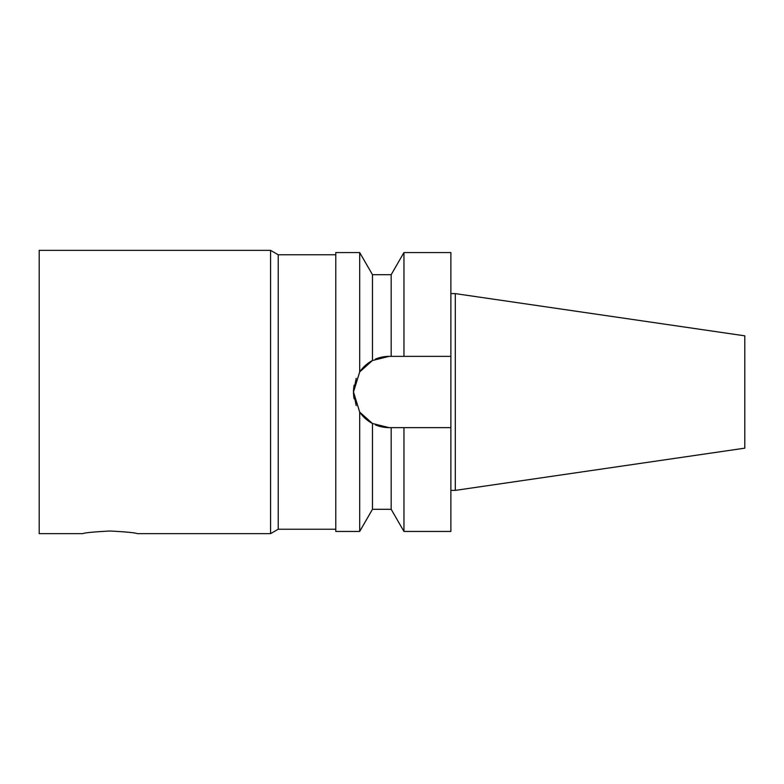<?xml version="1.0" encoding="UTF-8"?>
<svg xmlns="http://www.w3.org/2000/svg" width="784" height="784" viewBox="0 0 784 784"><rect width="100%" height="100%" fill="white"/><g stroke="black" fill="none" stroke-linecap="round" stroke-linejoin="round"><path stroke-width="1.18" d="M82.8 533.649C84.417 532.777 93.492 531.895 110.025 531.013C126.557 531.895 135.632 532.777 137.249 533.649L270.568 533.649L270.568 250.351L39.2 250.351L39.2 533.649L82.8 533.649M368.235 363.129L359.689 371.92L359.689 252.566L335.777 252.566L335.777 531.434L359.689 531.434L359.689 412.08L368.235 420.871M356.21 378.339L353.486 392L356.21 405.661M375.448 424.908L389.119 427.633L372.469 423.497L359.689 412.08L353.486 392L359.689 371.92L372.469 360.503L389.119 356.367L375.448 359.092A35.633 35.633 0 0 1 389.119 356.367L450.878 356.367L450.878 427.633L389.119 427.633A35.633 35.633 0 0 1 375.448 424.908M391.177 427.633L391.177 509.306L372.469 509.306L372.469 423.497A35.633 35.633 0 0 1 359.689 412.08M391.177 509.306L403.956 531.434L403.956 427.633M403.956 531.434L450.878 531.434L450.878 427.633M354.162 398.88A35.633 35.633 0 0 1 354.162 385.12M359.689 371.92A35.633 35.633 0 0 1 372.469 360.503L372.469 274.694L359.689 252.566M455.298 293.618L455.298 490.382L744.8 448.164L744.8 335.836L455.298 293.618L450.878 293.618M455.298 490.382L450.878 490.382M450.878 356.367L450.878 252.566L403.956 252.566L403.956 356.367M391.177 356.367L391.177 274.694L403.956 252.566M335.777 529.229L278.232 529.229L278.232 254.771L270.568 250.351M278.232 529.229L270.568 533.649M372.469 509.306L359.689 531.434M391.177 274.694L372.469 274.694M335.777 254.771L278.232 254.771"/></g></svg>
